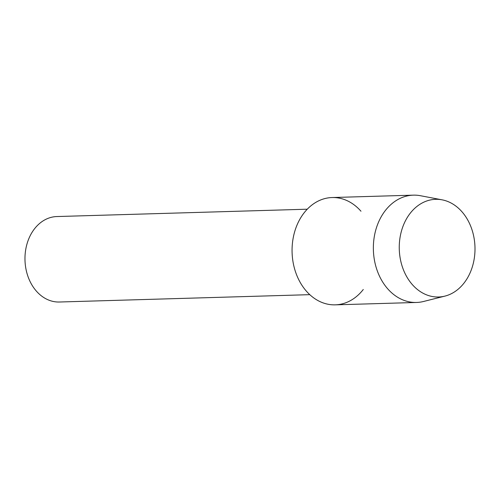 <?xml version="1.0" encoding="UTF-8"?>
<svg xmlns="http://www.w3.org/2000/svg" width="500" height="500" viewBox="0 0 500 500"><rect width="100%" height="100%" fill="white"/><g stroke="black" fill="none" stroke-linecap="round" stroke-linejoin="round"><path stroke-width="0.75" d="M403.162 269.113A48.863 37.862 88.3 0 0 453.888 292.288A48.863 37.862 88.3 0 0 471.087 227.2A48.863 37.862 88.3 0 0 420.363 204.031A48.863 37.862 88.3 0 0 403.162 269.113A48.863 37.862 88.3 0 0 444.913 296.112A48.863 37.862 88.3 0 0 471.087 227.2A48.863 37.862 88.3 0 0 442.088 199.831A48.863 37.862 88.3 0 0 406.344 219.1A48.863 37.862 88.3 0 0 403.162 269.113M360.975 211.225A53.675 41.6 88.3 0 0 308.269 208.2A53.675 41.6 88.3 0 0 296.363 274.219A53.675 41.6 88.3 0 0 363.275 289.488M307.275 209.2L56.856 216.55A42.75 33.131 88.3 0 0 28.394 277.619A42.75 33.131 88.3 0 0 59.369 302.013L309.781 294.662M442.088 199.831L420.425 195.712A53.675 41.6 88.3 0 0 413.394 195.15A53.675 41.6 88.3 0 0 377.656 271.831A53.675 41.6 88.3 0 0 416.544 302.462A53.675 41.6 88.3 0 0 423.525 301.488L444.913 296.112M413.394 195.15L332.1 197.537A53.675 41.6 88.3 0 0 296.363 274.219A53.675 41.6 88.3 0 0 335.25 304.85L416.544 302.462"/></g></svg>
